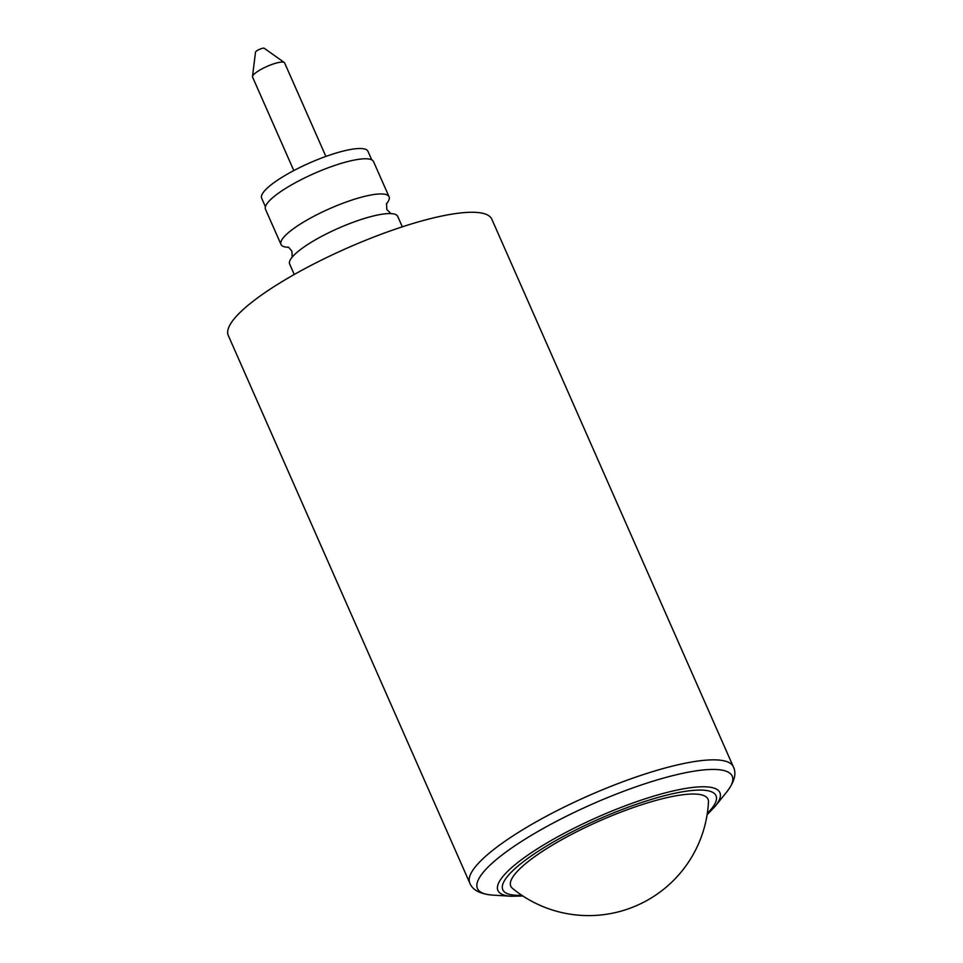 <?xml version="1.0" encoding="UTF-8"?>
<svg xmlns="http://www.w3.org/2000/svg" width="963" height="963" viewBox="0 0 963 963"><rect width="100%" height="100%" fill="white"/><g stroke="black" fill="none" stroke-linecap="round" stroke-linejoin="round"><path stroke-width="1.44" d="M386.38 203.903A59.056 13.097 156.2 0 0 389.064 196.777A59.056 13.097 156.2 0 0 382.179 193.96A59.056 13.097 156.2 0 0 308.112 219.42A59.056 13.097 156.2 0 0 281.003 244.446A59.056 13.097 156.2 0 0 287.889 247.262A59.056 13.097 156.2 0 0 288.069 247.262M293.811 170.571L252.559 77.052A17.527 3.888 -23.8 0 1 252.499 76.522L255.508 52.11A4.803 1.059 -23.8 0 1 258.866 49.631A4.803 1.059 -23.8 0 1 263.754 48.15A4.803 1.059 -23.8 0 1 264.223 48.27L284.278 62.499A17.527 3.888 -23.8 0 1 284.627 62.908L325.879 156.427M252.499 76.522A17.527 3.888 -23.8 0 1 264.729 67.482A17.527 3.888 -23.8 0 1 282.58 62.065A17.527 3.888 -23.8 0 1 284.278 62.499M560.731 840.278A107.784 23.906 -23.8 0 1 659.992 799.338A107.784 23.906 -23.8 0 1 708.479 801.926A120.026 120.026 0 0 1 512.485 888.368A107.784 23.906 -23.8 0 1 560.731 840.278M733.337 766.789L491.828 219.203A144.029 31.96 156.2 0 0 475.024 212.329A144.029 31.96 156.2 0 0 319.885 260.889A144.029 31.96 156.2 0 0 228.267 335.449L469.775 883.035A144.029 31.96 -23.8 0 1 561.393 808.475A144.029 31.96 -23.8 0 1 716.544 759.915A144.029 31.96 -23.8 0 1 733.337 766.789C736.695 773.433 734.528 781.787 726.824 791.827A139.226 30.888 156.2 0 0 715.978 769.497A139.226 30.888 156.2 0 0 542.265 829.011A139.226 30.888 156.2 0 0 492.671 895.109L511.172 896.252A121.314 26.916 -23.8 0 1 554.387 838.665A121.314 26.916 -23.8 0 1 705.747 786.819A121.314 26.916 -23.8 0 1 715.196 806.272L726.824 791.827M294.257 274.491L289.658 264.067A59.056 13.097 -23.8 0 1 294.822 254.328A59.056 13.097 -23.8 0 1 316.767 239.041A59.056 13.097 -23.8 0 1 387.042 213.654A59.056 13.097 -23.8 0 1 390.834 213.593A59.056 13.097 -23.8 0 1 397.719 216.41L402.317 226.835M281.003 244.446L265.499 209.284A59.056 13.097 -23.8 0 1 292.608 184.258A59.056 13.097 -23.8 0 1 373.548 161.615L389.064 196.777M371.73 159.858L367.95 151.299A58.093 12.892 156.2 0 0 361.173 148.531A58.093 12.892 156.2 0 0 298.602 168.116A58.093 12.892 156.2 0 0 261.647 198.185L265.427 206.744M707.311 813.446A116.511 25.845 156.2 0 0 702.424 790.129A116.511 25.845 156.2 0 0 556.301 840.35A116.511 25.845 156.2 0 0 516.397 895.289A116.511 25.845 156.2 0 0 521.777 895.277M512.051 896.3A121.314 26.916 -23.8 0 1 511.172 896.252L522.885 896.011M292.174 257.338L291.921 251.343C289.562 248.093 288.142 246.684 287.66 247.118M386.548 203.506L386.801 209.501L391.05 213.726M707.107 814.746L715.196 806.272M469.775 883.035C472.424 889.993 480.056 894.025 492.671 895.109"/></g></svg>
